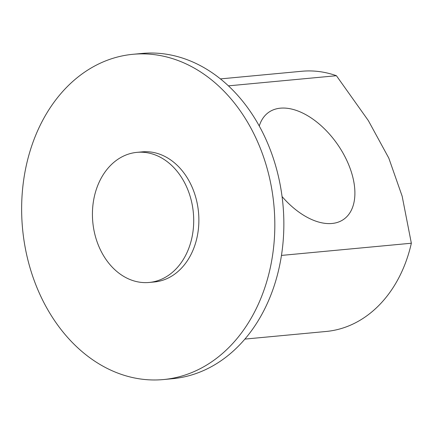 <?xml version="1.0" encoding="UTF-8"?>
<svg xmlns="http://www.w3.org/2000/svg" width="433" height="433" viewBox="0 0 433 433"><rect width="100%" height="100%" fill="white"/><g stroke="black" fill="none" stroke-linecap="round" stroke-linejoin="round"><path stroke-width="0.65" d="M220.451 78.898L301.758 71.266A130.674 100.976 84.6 0 1 336.419 75.715L368.342 120.607L388.785 158.072L402.16 196.209L411.35 243.227A130.674 100.976 84.6 0 1 365.566 316.702A130.674 100.976 84.6 0 1 326.184 331.467L244.872 339.099M83.737 72.755A163.344 126.219 84.6 0 1 132.963 54.298A163.344 126.219 84.6 0 1 268.081 171.982A163.344 126.219 84.6 0 1 212.722 361.095A163.344 126.219 84.6 0 1 163.495 379.552A163.344 126.219 84.6 0 1 28.378 261.862A163.344 126.219 84.6 0 1 83.737 72.755M132.963 54.298L141.997 53.448A163.344 126.219 84.6 0 1 277.115 171.138A163.344 126.219 84.6 0 1 221.75 360.245A163.344 126.219 84.6 0 1 172.529 378.702L163.495 379.552M411.35 243.227L281.445 255.421M228.456 85.853L336.419 75.715M259.27 125.998A65.334 37.974 -125 0 1 268.763 112.282A65.334 37.974 -125 0 1 347.493 161.947A65.334 37.974 -125 0 1 343.645 219.369A65.334 37.974 -125 0 1 282.062 196.555M136.963 152.356L142.121 151.875A65.334 50.488 84.6 0 1 191.803 186.455A65.334 50.488 84.6 0 1 154.337 281.975L149.174 282.457A65.334 50.488 -95.4 0 0 186.639 186.942A65.334 50.488 -95.4 0 0 136.963 152.356A65.334 50.488 -95.4 0 0 99.498 247.876A65.334 50.488 -95.4 0 0 149.174 282.457"/></g></svg>
